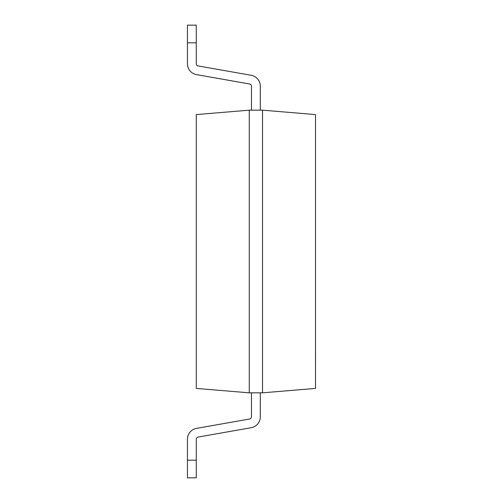 <?xml version="1.0" encoding="UTF-8"?>
<svg xmlns="http://www.w3.org/2000/svg" width="503" height="503" viewBox="0 0 503 503"><rect width="100%" height="100%" fill="white"/><g stroke="black" fill="none" stroke-linecap="round" stroke-linejoin="round"><path stroke-width="0.75" d="M262.522 392.83L262.522 110.17L315.519 114.583L315.519 388.417L262.522 392.83L249.268 392.83L196.271 388.417L196.271 114.583L249.268 110.17L249.268 392.83M262.522 110.17L249.268 110.17M260.309 110.17L260.309 86.164A11.041 11.041 0 0 0 251.186 75.293L198.094 65.931A2.207 2.207 0 0 1 196.271 63.755L196.271 42.818L187.437 42.818L187.437 25.15L196.271 25.15L196.271 42.818M251.475 110.17L251.475 86.164A2.207 2.207 0 0 0 249.651 83.995L196.56 74.633A11.041 11.041 0 0 1 187.437 63.755L187.437 42.818M260.309 392.83L260.309 416.836A11.041 11.041 0 0 1 251.186 427.707L198.094 437.069A2.207 2.207 0 0 0 196.271 439.245L196.271 477.85L187.437 477.85L187.437 460.182L196.271 460.182M251.475 392.83L251.475 416.836A2.207 2.207 0 0 1 249.651 419.005L196.56 428.367A11.041 11.041 0 0 0 187.437 439.245L187.437 460.182M315.519 346.215L315.519 349.648M315.563 346.416L315.519 345.75M315.519 350.088L315.519 352.943M315.563 352.943L315.519 357.218M315.563 357.218L315.519 365.247M315.519 342.788L315.519 345.592M315.519 365.536L315.519 370.221M315.519 314.891L315.519 338.519"/></g></svg>
